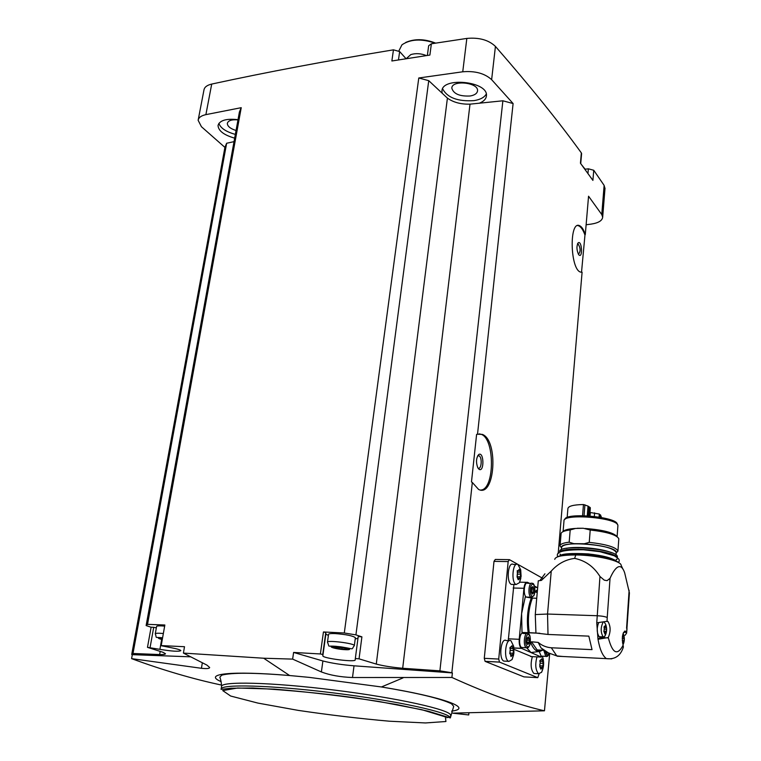 <?xml version="1.0" encoding="UTF-8"?>
<svg xmlns="http://www.w3.org/2000/svg" width="761" height="761" viewBox="0 0 761 761"><rect width="100%" height="100%" fill="white"/><g stroke="black" fill="none" stroke-linecap="round" stroke-linejoin="round"><path stroke-width="1.14" d="M528.771 634.217L528.895 632.791M532.025 598.175L532.11 597.242L530.978 597.185C527.468 595.511 528.876 581.071 532.31 583.402C534.422 582.374 536.086 591.373 533.775 595.901L531.083 597.214L526.574 597.062M543.221 578.598L509.432 559.649L508.167 561.58L498.721 659.055L499.53 662.118L485.118 661.366L523.948 676.871L537.77 677.661L539.073 673.951M485.118 661.366L484.272 658.322L493.994 561.361L495.316 559.44L508.985 559.639M452.824 713.152L544.467 710.803C519.535 705.228 488.676 694.118 451.901 677.461L452.386 672.924L451.844 672.743L472.324 482.464L478.574 489.418C494.964 498.179 498.702 440.372 482.35 434.388L477.518 434.236L513.104 103.544L491.635 79.667L495.43 46.411C529.96 85.974 558.603 121.465 581.347 152.904L581.585 153.741M544.467 710.803L549.699 653.499M558.184 553.637L582.089 272.238L580.434 272.067C570.141 269.09 569.076 220.414 579.511 225.656C581.727 226.607 583.658 229.565 585.295 234.521L588.557 196.214L601.77 214.545L602.674 217.189C602.227 220.709 598.346 223.021 591.04 224.124L586.132 224.761M587.958 173.508L588.367 168.809L593.751 170.264L604.129 185.389L604.976 188.614M581.347 152.904L580.443 163.215L592.895 180.395L593.751 170.264M472.324 482.464L471.478 481.941L476.605 434.398L477.518 434.236M451.844 672.743L439.896 670.841L502.878 100.794L513.104 103.544M577.637 225.57L578.493 225.751C580.957 226.73 583.116 229.841 584.962 235.063L581.518 272.295M584.962 235.063L585.295 234.521M293.603 652.443L322.902 660.976L321.38 671.944L292.633 659.112L293.603 652.443L320.381 653.956L322.731 654.498L322.845 655.839C322.436 658.322 355.701 662.517 355.206 659.92L355.33 658.522L359.049 658.845L376.276 664.087L447.411 98.121L428.738 80.666L418.778 77.983L462.745 71.791C475.102 70.754 484.728 73.389 491.635 79.667M322.731 654.498L325.775 632.534L322.731 654.498M452.386 672.924L354.027 665.808C342.003 664.829 331.625 663.221 322.902 660.976M439.896 670.841L402.683 668.263C392.305 667.349 383.496 665.961 376.276 664.087M198.221 119.819L203.967 89.969C204.471 87.125 207.049 85.165 211.71 84.071C266.464 72.2 327.04 60.785 393.456 49.836L399.649 51.567L406.06 58.73M427.368 55.448L428.652 45.746L431.373 43.786L466.835 38.421C479.088 37.299 488.619 39.962 495.43 46.411M588.367 168.809L584.867 169.246M164.852 625.009L161.208 645.585L184.504 646.717L183.411 653.09L206.954 665.124L209.656 667.502C209.513 668.605 206.773 668.871 201.427 668.291L131.586 658.636L132.319 654.66L131.71 654.489L224.914 147.387L201.427 126.716L198.136 120.295C198.621 117.546 201.199 115.662 205.889 114.635L241.227 107.682L147.52 624.353L164.852 625.009L161.208 645.585M292.633 659.112L263.696 658.227L183.411 653.09M428.738 80.666L355.92 634.883L344.295 632.99L323.444 631.963L320.381 653.956M344.295 632.99L418.778 77.983M393.456 49.836L391.867 60.985L429.889 55.068L431.373 43.786M131.71 654.489L132.994 653.49L159.639 654.565C163.482 654.631 165.422 654.355 165.479 653.728L163.016 652.291L147.482 647.354L159.915 649.342C171.843 651.302 178.825 651.739 180.842 650.645C180.509 649.875 177.389 648.914 171.491 647.773L160.952 645.661M132.319 654.66L190.669 656.829M151.106 627.245L146.131 625.561L239.411 112.019L241.227 107.682M131.586 658.636C162.911 670.175 192.923 678.993 221.632 685.09M579.406 225.617L578.446 225.741M452.824 713.19L468.709 714.95L468.938 712.724M224.914 147.387L226.645 143.249L234.027 141.651M238.022 119.677C226.369 118.383 219.71 120.305 218.036 125.441C218.321 130.797 223.867 135.039 234.664 138.15M402.683 668.263L470.003 104.152L479.401 103.192C483.815 101.384 486.165 98.911 486.441 95.753C488.381 81.313 441.627 76.528 441.951 91.177L442.17 93.223M479.401 103.192L502.878 100.794M470.184 95.991C474.731 95.173 477.185 93.441 477.537 90.806C478.659 82.397 451.654 79.639 451.815 88.171C453.537 93.888 459.663 96.504 470.184 95.991M237.984 119.886C231.725 119.382 228.176 120.542 227.33 123.377C227.415 126.269 230.317 128.647 236.053 130.511M442.617 88.809C447.306 97.731 457.808 101.67 474.141 100.614C480.381 99.567 484.424 97.37 486.279 94.022M218.864 123.396C220.595 128.152 226.093 131.815 235.349 134.393M470.003 104.152C460.871 104.39 453.337 102.383 447.411 98.121M132.994 653.49L226.645 143.249M159.639 654.565L160.191 651.397M147.52 624.353L146.131 625.561M355.92 634.883L361.903 636.843L359.049 658.845M451.901 677.461L352.495 677.518C340.338 677.062 329.97 675.207 321.38 671.944M435.178 43.196C421.508 38.526 410.436 39.058 401.96 44.813L398.878 50.911M435.663 43.12C424.581 38.811 414.602 38.592 405.708 42.454M584.752 168.761L581.575 164.756M426.445 55.582C420.985 53.432 415.772 53.099 410.807 54.592L406.212 58.711M357.984 638.279L355.216 638.974M328.391 635.521L325.87 634.037L325.775 632.534L323.444 631.963M355.33 658.522L358.212 636.538L361.903 636.843M327.477 642.141L328.552 634.37C328.657 633.685 330.845 633.428 335.135 633.58C346.198 634.446 352.942 635.825 355.377 637.708L355.368 637.823M156.347 627.835L153.703 627.321L150.079 647.516M147.482 647.345L151.125 627.178L153.703 627.321M155.292 633.732L156.595 626.474C156.671 625.961 158.336 625.77 161.57 625.894L164.414 626.084M345.247 648.049L333.413 646.755L334.783 647.335L333.489 647.573L341.898 649.076L347.263 649.295L345.922 648.733L347.254 648.486L345.247 648.049M162.083 639.25L160.438 638.175L162.264 638.26M499.53 662.118L537.77 677.661M535.487 673.561L533.899 673.475C530.845 669.785 530.331 664.172 532.358 656.638M505.542 661.176L503.715 661.081C498.369 658.398 501.042 636.947 506.227 640.591L509.176 640.724M513.076 584.448L511.306 584.4C506.036 581.975 508.12 561.028 513.256 564.415L516.186 564.462M514.056 649.352L531.539 656.6M513.913 584.467L508.234 640.686M542.232 656.144L541.138 656.087L539.302 651.692M535.925 633.019L528.182 632.638C526.488 619.635 527.535 608.077 531.321 597.975L525.28 596.947L521.599 613.632L519.221 639.297C518.973 643.854 519.687 646.86 521.39 648.305L541.309 657.085L543.268 656.191M538.836 650.027L538.855 650.684M535.944 633.095L535.268 614.565L547.54 614.041L597.043 615.725C601.723 615.972 605.119 616.562 607.23 617.494L610.046 578.322C614.108 569 620.377 560.381 624.667 572.814L629.414 592.895L626.588 633.171L624.981 635.349M562.921 656.505L556.805 655.915L551.316 647.773L592.029 649.637L588.833 636.139L548.006 634.455L547.54 614.041L551.24 571.102L541.423 580.396L538.284 580.795L535.268 614.565M544.933 573.794L540.358 579.939M551.24 571.102C557.756 563.787 565.566 559.554 574.65 558.403C585.361 560.572 593.799 566.603 599.963 576.486L604.263 580.148L607.069 580.662L610.046 578.322M611.73 658.864L606.393 658.636C614.945 659.701 620.615 655.83 623.383 647.031L623.097 645.28C621.613 636.947 622.46 632.248 625.637 631.202L626.255 631.849M607.04 621.29L607.944 621.471C610.722 626.217 610.826 631.563 608.267 637.528L598.003 639.269L596.757 622.831L607.04 621.29L607.23 617.494M537.247 592.324L535.953 592.296L535.335 591.373L537.485 589.727M537.656 587.796L534.698 586.94M536.714 598.317L531.321 597.975M528.182 632.638L522.008 632.486L521.599 613.632L523.939 588.282L513.152 588.015M551.316 647.773C546.398 647.402 542.022 645.613 538.179 642.408L531.53 641.789L530.731 642.684C533.309 649.028 536.391 651.93 539.977 651.387L531.035 652.529L526.717 647.849M545.485 651.216L541.042 647.925L538.179 642.408M535.82 633.028L548.006 634.455M542.498 650.198L539.977 651.387M531.587 652.805L531.035 652.529M544.762 650.75L541.765 648.534M526.279 597.024C522.788 595.216 524.243 580.985 527.668 583.297L531.14 583.373M537.399 587.654L534.45 586.056M529.437 583.335L527.63 582.355C525.775 581.823 524.548 583.801 523.939 588.282M522.797 647.516L521.589 647.459C518.022 645.68 519.706 631.031 523.178 633.475L526.679 633.618M524.177 633.513L523.13 632.505M533.908 590.013L533.413 593.123L532.243 594.084L531.359 592.029L531.777 587.502L532.938 586.55L533.822 588.605L533.908 590.013L531.501 589.956M529.38 640.296L528.857 643.492L527.677 644.567L526.764 642.541L527.221 637.918L528.4 636.852L529.304 638.879L529.38 640.296L526.954 640.191M547.53 652.415L547.064 653.29L546.798 652.006M516.063 584.543L516.006 584.515C510.774 582.079 512.828 561.104 517.937 564.491L520.695 569.77L521.104 576.334L519.459 582.66L516.063 584.543M520.819 578.312L519.459 582.66M519.915 578.35L518.231 579.768L517.061 576.876L517.661 570.598L518.108 570.893L519.221 569.304L520.743 574.155L519.915 578.35M508.795 661.48L508.491 661.328C503.173 658.645 505.827 637.147 510.983 640.8L513.675 646.298L513.922 653.071L512.077 659.549L508.795 661.48M513.656 654.745L512.077 659.549M512.743 654.945L510.983 656.562L510.355 653.823L509.765 653.737L510.46 647.25L512.058 645.728L513.589 650.541L512.743 654.945M543.05 668.215L541.575 672.305L538.522 673.732C535.478 670.032 534.964 664.42 536.981 656.876M542.612 656.886L543.088 658.636C544.134 663.411 543.63 667.958 541.575 672.305M542.479 667.578L540.89 669.166L539.749 666.474L540.367 660.253L541.813 658.76L543.24 663.345L542.479 667.578M520.572 572.196L517.423 572.139L517.29 576.752L520.495 576.819M517.195 572.11L520.429 572.177M539.758 664.534L539.872 665.818L543.012 665.989M539.939 666.503L539.872 665.818M542.85 661.395L539.787 661.242L542.888 661.414M540.196 662.964L540.006 661.28M510.25 648.401L510.231 650.607M510.022 651.321L510.089 653.138L513.333 653.299M510.155 653.766L510.089 653.138M513.171 648.496L509.832 648.343L513.209 648.524M557.28 656.229L606.393 658.636C602.598 655.858 599.801 649.409 598.003 639.269L601.171 636.786M600.267 636.748L599.154 636.7C596.776 632.924 596.595 628.31 598.603 622.84M606.127 632.629L604.634 636.577L603.121 636.862C600.6 632.372 600.562 627.559 603.007 622.441M604.301 622.194L605.699 624.391L606.308 627.635L604.006 627.53L606.412 627.635L606.555 629.195L604.339 629.109M606.412 627.644L605.433 625.409L604.405 626.55L603.996 631.592L604.805 633.818L606.041 632.667L606.555 629.195M623.135 633.266L623.982 637.081M623.82 642.075L622.993 644.967M622.565 642.436L622.631 643.197L623.792 642.065L624.277 638.679L622.251 638.593M624.277 638.679L623.211 635.026L622.431 636.339M615.611 560.981L614.241 559.677M562.398 554.712L560.828 555.739M617.38 557.176L617.352 556.481C616.6 549.004 559.097 543.972 559.706 551.383L559.63 552.372M611.368 552.629C601.732 548.434 576.277 546.027 566.251 548.348M616.144 552.8L616.172 552.419C616.99 545.038 559.43 540.034 561.57 547.616L561.39 549.689M616.115 553.161L616.286 552.553C614.003 548.367 603.368 545.475 584.353 543.868C569.685 543.325 562.065 544.61 561.466 547.72L560.048 545.951C560.067 544.163 563.102 542.907 569.18 542.193L573.804 543.658L584.353 543.744L589.252 542.346C606.507 544.324 616.068 547.216 617.942 551.031L616.134 553.133M569.18 542.193L570.189 529.951C564.367 530.683 561.323 531.929 561.076 533.68M570.189 529.951L575.525 528.448C568.381 528.857 564.186 529.941 562.95 531.692M575.525 528.448L583.316 528.267L590.213 530.017L589.252 542.346M617.875 526.032L617.884 525.48C617.989 517.699 562.683 513.066 563.977 520.905M617.361 524.453L617.238 524.205C617.399 516.795 565.043 512.124 564.833 519.487M567.154 517.528L567.896 508.624C568.286 506.084 573.471 504.724 583.459 504.543L588.025 506.084L590.336 507.863M589.984 512.476L599.288 514.027L601.228 516.567M617.238 536.762C613.632 532.576 602.902 529.818 585.057 528.476M618.769 539.283L618.769 538.664C616.524 534.802 607.002 531.92 590.213 530.017M577.295 528.248L583.316 528.267M590.327 512.505L590.051 516.006M578.198 549.147L576.914 549.556M572.586 549.632L570.236 549.366M578.798 254.792L578.56 254.488C576.534 249.903 576.429 246.003 578.236 242.788C582.013 240.162 582.916 259.149 578.798 254.792M577.485 243.929L578.075 243.891C580.653 248.143 580.757 251.606 578.408 254.26M479.211 433.837L481.475 434.417C495.097 439.487 494.612 489.57 480.819 490.046M479.03 469.28L477.813 467.825C475.825 462.26 476.148 457.827 478.755 454.517C484.025 451.178 484.424 472.752 479.03 469.28M477.575 455.972L478.992 455.791C482.455 457.161 481.551 470.051 478.117 468.082L477.87 467.939M601.77 214.545L604.129 185.389M462.745 71.791L466.835 38.421M205.889 114.635L211.71 84.071M451.644 711.126C473.599 708.405 444.728 697.295 381.442 686.964L309.289 677.376L289.618 675.53C230.326 670.47 202.531 673.932 221.147 681.618M446.821 717.699L449.551 716.786M450.569 715.844L450.636 715.226C450.655 709.804 397.756 697.951 334.326 690.075C270.878 682.141 219.729 681.047 221.537 686.688L221.185 688.838M450.341 717.927C450.35 712.61 397.413 700.843 333.936 692.976C270.45 685.033 219.273 683.835 221.099 689.38L231.144 688.22L252.795 688.001C290.093 690.256 324.196 693.528 355.121 697.818L396.662 704.515L428.386 711.24L450.341 717.927L453.708 706.341L451.492 703.773C440.695 698.55 417.351 692.948 381.442 686.964L402.997 677.908M389.432 721.209L425.504 722.95L445.927 721.514L445.385 716.891L421.889 709.728L378.759 701.442C342.621 695.973 307.767 691.863 274.198 689.133L237.622 688.001L222.716 690.579L230.65 696.03L257.874 703.078L298.236 710.384C329.389 714.988 359.791 718.603 389.432 721.209M398.469 59.929L399.649 51.567M202.34 662.793L201.427 668.291M354.027 665.808L352.495 677.518M325.87 634.027L322.845 655.839L325.87 634.037M161.665 639.43L159.915 649.342M354.322 645.718L354.341 645.594C354.788 643.359 326.526 639.849 327.468 642.255C330.16 647.868 326.003 645.499 336.01 646.317C357.023 648.714 350.193 650.731 354.341 645.594L355.377 637.708M345.094 649.675C355.463 650.227 345.922 646.869 335.563 646.365C325.213 645.851 334.945 649.19 345.094 649.675M163.111 633.485C158.117 633.066 155.51 633.181 155.282 633.818C157.213 638.698 153.817 636.947 162.35 637.766M162.34 637.832C157.27 637.689 157.166 638.251 162.036 639.516M345.446 648.068L345.285 649.238M342.117 647.487L341.898 649.076M335.649 646.85L335.487 648.011M339.14 646.936L338.902 648.695M508.167 561.58L493.994 561.361M498.721 659.055L484.272 658.322M599.963 576.486L596.757 622.831M629.128 590.241L626.579 628.253M623.097 645.28C617.352 656.058 612.405 653.471 608.267 637.528M535.953 592.296L537.371 591.031M529.247 632.829C527.478 619.787 528.524 608.248 532.377 598.194M543.059 649.542L540.091 650.722L537.114 649.942L531.53 641.789M526.393 582.327L519.706 582.175M519.221 639.297L508.319 638.821M521.57 648.401L513.941 648.049M541.309 657.085L530.664 656.562M532.063 596.234C529.095 594.731 530.189 582.736 533.128 584.41C536.067 585.941 535.002 597.823 532.063 596.234M527.487 647.735L526.289 647.678C522.74 645.899 524.415 631.221 527.868 633.666C529.998 633.77 530.721 637.309 530.056 644.272C528.981 647.269 527.83 648.429 526.593 647.754L521.589 647.459M527.497 646.774C524.472 645.48 525.585 633.19 528.591 634.664C531.578 635.987 530.493 648.153 527.497 646.774M546.826 656.372L545.742 656.315L543.792 650.284M549.119 653.223L546.893 655.43L545.152 651.007M531.226 591.868L533.737 591.925M532.044 593.647L532.595 593.666M532.519 587.264L533.166 587.283M546.864 652.814L547.406 652.843M526.564 642.141L529.199 642.265M527.468 644.091L528.039 644.11M527.982 637.547L528.629 637.575M529.019 638.84L526.821 638.745L529.066 638.86M517.547 574.098L520.743 574.155M518.013 579.169L518.869 579.188M517.28 570.693L517.822 570.702M518.831 570.322L519.696 570.331M540.196 663.183L543.24 663.345M540.691 668.491L541.49 668.529M541.461 659.682L542.251 659.72M510.346 650.389L513.589 650.541M510.783 655.877L511.658 655.925M510.098 647.316L510.593 647.335M511.658 646.698L512.524 646.745M607.792 637.889L600.439 637.585M626.512 632.429L623.544 632.315M606.393 631.326L603.739 631.221M605.29 633.333L604.691 633.304M605.804 626.208L605.242 626.189M624.134 640.762L622.27 640.676M623.097 642.722L622.527 642.693M623.563 635.796L623.031 635.768M624.049 637.157L622.346 637.09M622.964 569.209L621.128 565.309C621.433 560.867 596.263 555.045 575.773 554.959L574.65 558.403M618.626 562.655C611.273 556.053 565.689 551.725 557.642 556.814M554.75 559.373C555.283 556.443 562.284 554.978 575.773 554.959M614.793 560.629C606.593 555.149 570.436 551.725 561.685 555.549M615.402 560.886C609.009 554.95 568.077 551.069 561.047 555.682M616.914 559.107L615.735 560.305L616.838 559.097M560.048 554.075L560.8 555.026M616.477 559.735L617.047 559.154M617.028 557.509C614.194 550.612 563.216 545.856 559.925 552.134M590.022 507.349L589.347 515.948M599.288 514.027L599.059 517.08M594.598 512.857L594.322 516.424M588.025 506.084L587.264 515.815M584.924 504.781L584.058 515.692M601.238 516.5L601.161 517.451M600.752 515.254L600.591 517.347M583.459 504.543L582.574 515.663M588.947 506.579L588.224 515.872M600.324 514.778L600.134 517.261M602.674 217.189L605.024 188.119M442.046 90.454L441.951 91.177M221.584 686.232C221.346 682.484 220.766 679.478 219.824 677.204L221.765 675.159C231.582 672.505 254.193 672.629 289.618 675.53L263.696 658.246M580.719 163.596L581.604 153.617M584.752 168.6L584.762 169.094M346.008 648.134L345.932 648.714M334.869 646.736L334.783 647.335M162.179 638.251L162.083 638.793M499.454 662.08L485.042 661.328M626.588 633.181L627.016 628.681M556.805 655.915L548.424 652.89L541.042 647.925M543.754 650.255L537.114 649.942C538.075 651.035 539.682 651.112 541.946 650.17M521.39 648.305L513.932 647.963M539.834 633.266L523.273 632.591M549.223 653.271C548.281 655.906 547.216 656.943 546.018 656.391L541.138 656.087M531.977 592.886L532.976 592.914M531.492 587.701L531.987 587.711M531.416 588.51L533.575 588.557M527.392 643.264L528.448 643.311M516.006 584.515L511.306 584.4M508.491 661.328L503.715 661.081M538.522 673.732L533.899 673.475M518.089 578.132L519.535 578.16M517.157 570.874L518.108 570.893M517.185 572.072L520.353 572.139M540.738 667.349L542.174 667.426M539.92 660.434L540.71 660.472M510.84 654.717L512.391 654.793M509.975 647.449L510.821 647.487M607.944 621.471L606.669 621.423M625.637 631.202L624.524 631.154M603.121 636.862L599.154 636.7M605.699 624.391C607.24 628.691 606.888 632.752 604.634 636.577M623.364 633.865C624.791 637.728 624.657 641.39 622.964 644.871M605.804 632.467L604.767 632.429M604.7 626.76L604.044 626.731M606.279 627.597L603.996 627.511M623.582 641.875L622.612 641.827M624.02 637.138L622.346 637.071M557.442 556.89C565.052 554.417 575.649 553.894 589.204 555.311C605.337 556.681 619.92 562.046 618.864 562.798M615.44 560.905C610.427 557.803 601.475 555.587 588.595 554.236C576.324 552.638 560.267 554.645 561.019 555.692M557.661 556.776C557.689 555.397 552.296 549.471 583.421 549.756L599.887 551.677L614.403 555.815L617.456 557.946C619.521 559.449 619.825 560.943 618.37 562.446M616.686 561.475C612.71 558.051 603.15 555.52 588.006 553.903C570.893 553.009 561.437 553.723 559.639 556.044M559.972 554.056L560.819 555.054M617.409 556.776L617.333 557.813M616.172 552.419L615.991 554.883M616.286 552.553L617.951 551.164M561.466 547.72L560.067 546.084M561.066 533.88L560.077 545.551M563.977 521.047L563.092 531.482M617.903 525.632L617.123 536.524M590.346 507.787L589.708 515.977M618.798 538.864L617.942 551.031M601.238 516.529L601.171 517.451M579.492 225.646L578.493 225.751M577.589 243.682L578.236 242.788M578.075 243.891L577.475 243.948M482.35 434.388L481.475 434.417M477.699 455.887L478.755 454.517M478.992 455.791L477.813 455.82"/></g></svg>
